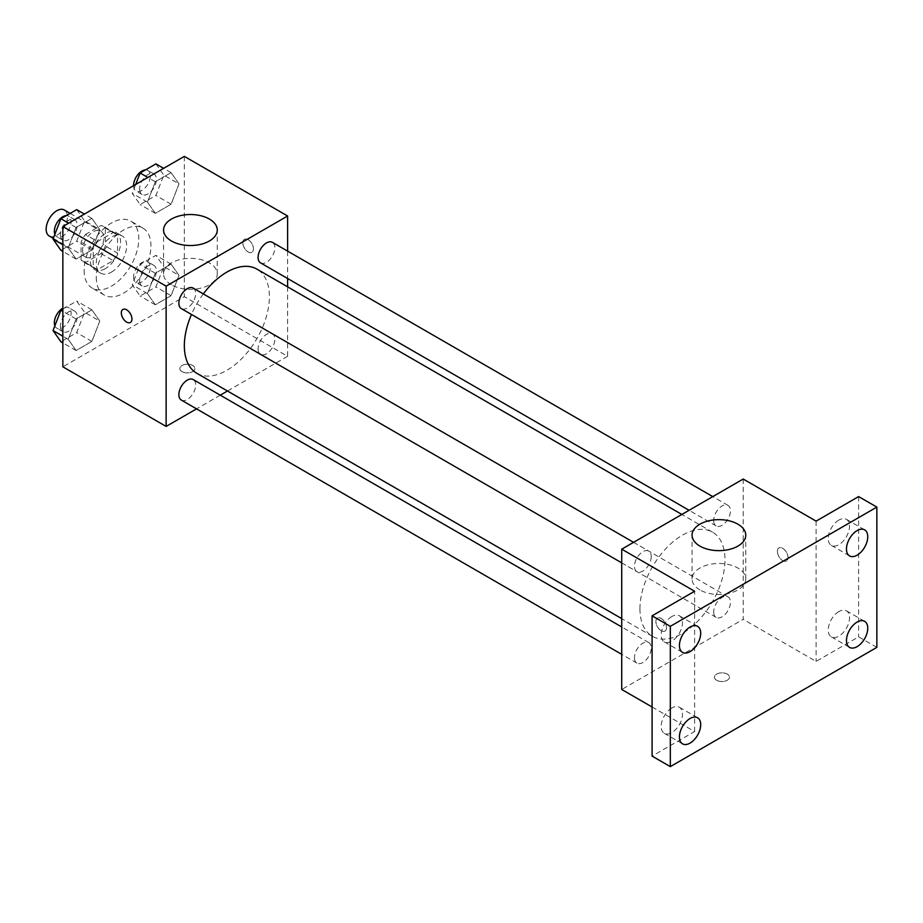 <?xml version="1.0" encoding="UTF-8"?>
<svg xmlns="http://www.w3.org/2000/svg" width="923" height="923" viewBox="0 0 923 923"><rect width="100%" height="100%" fill="white"/><g stroke="black" fill="none" stroke-linecap="round" stroke-linejoin="round"><path stroke-width="0.69" stroke-dasharray="4.62 3.46" d="M49.265 236.034A15.033 8.676 120 0 0 64.298 227.358A15.033 8.676 120 0 0 64.298 209.994M82.597 250.191A15.033 8.676 120 0 0 85.712 257.079A15.033 8.676 120 0 0 100.745 248.402A15.033 8.676 120 0 0 100.745 231.038A15.033 8.676 120 0 0 89.162 235.065A15.033 8.676 120 0 0 82.597 250.191M85.435 234.523L101.022 225.535A20.41 11.78 120 0 1 103.434 226.377A20.41 11.78 120 0 1 105.372 228.05L105.372 246.037A20.41 11.78 120 0 1 101.022 253.583L85.435 262.582A20.41 11.78 120 0 1 83.024 261.74A20.41 11.78 120 0 1 81.074 260.067L81.074 242.08A20.41 11.78 120 0 1 85.435 234.523L97.584 241.538L113.171 232.55L101.022 225.535M101.022 253.583L113.171 260.598L97.584 269.597L85.435 262.582M81.074 260.067L93.223 267.082L93.223 249.095L81.074 242.08M93.223 267.082A20.41 11.78 120 0 0 95.173 268.755A20.41 11.78 120 0 0 97.584 269.597M113.171 260.598A20.41 11.78 120 0 0 117.521 253.052L105.372 246.037M113.171 232.55A20.41 11.78 120 0 1 115.583 233.392A20.41 11.78 120 0 1 117.521 235.065L117.521 253.052M97.584 241.538A20.41 11.78 120 0 0 93.223 249.095M105.372 268.605A21.471 12.403 -60 0 1 94.642 269.666A21.471 12.403 -60 0 1 94.642 244.872A21.471 12.403 -60 0 1 116.113 232.469A21.471 12.403 -60 0 1 119.413 249.683A21.471 12.403 -60 0 1 105.372 268.605M111.452 272.112A21.471 12.403 120 0 0 125.482 253.19A21.471 12.403 120 0 0 122.194 235.976A21.471 12.403 120 0 0 105.637 241.734A21.471 12.403 120 0 0 96.269 263.343A21.471 12.403 120 0 0 100.711 273.173A21.471 12.403 120 0 0 111.452 272.112M117.521 235.065L105.372 228.05M84.12 270.358A38.662 22.325 120 0 0 92.127 288.057A38.662 22.325 120 0 0 130.778 265.743A38.662 22.325 120 0 0 130.778 221.105A38.662 22.325 120 0 0 100.988 231.454A38.662 22.325 120 0 0 84.12 270.358M96.269 277.373A38.662 22.325 120 0 0 104.276 295.072A38.662 22.325 120 0 0 142.927 272.758A38.662 22.325 120 0 0 142.927 228.119A38.662 22.325 120 0 0 113.137 238.469A38.662 22.325 120 0 0 96.269 277.373M178.993 275.354L171.101 295.683L155.318 304.798L147.426 293.572L155.318 273.231L171.101 264.128L178.993 275.354L171.101 295.683L155.318 304.798L147.426 293.572L155.318 273.231L171.101 264.128L178.993 275.354L163.798 266.585L155.906 286.915L140.134 296.029L132.243 284.803L140.134 264.463L155.906 255.359L163.798 266.585M178.993 183.885L171.101 204.225L155.318 213.328L147.426 202.102L155.318 181.762L171.101 172.659L178.993 183.885L171.101 204.225L155.318 213.328L147.426 202.102L155.318 181.762L171.101 172.659L178.993 183.885L163.798 175.116L155.906 195.457L140.134 204.56L132.243 193.334L135.681 184.473M184.346 156.379L184.346 296.664L62.856 366.812M99.776 321.077L91.885 341.418L76.101 350.532L68.21 339.306L76.101 318.966L91.885 309.851L99.776 321.077L91.885 341.418L76.101 350.532L68.21 339.306L76.101 318.966L91.885 309.851L99.776 321.077L84.593 312.309L76.701 332.649L60.918 341.764M99.776 229.619L91.885 249.948L76.101 259.063L68.21 247.837L76.101 227.496L91.885 218.393L99.776 229.619L91.885 249.948L76.101 259.063L68.21 247.837L76.101 227.496L91.885 218.393L99.776 229.619L84.593 220.851L76.701 241.18L60.918 250.295M287.618 286.845L287.618 356.29L184.346 296.664M287.618 356.29L227.485 391.006M220.262 395.171L196.553 408.866M182.073 371.634A7.522 4.338 0 0 0 190.265 372.569A7.522 4.338 0 0 0 194.903 368.565A7.522 4.338 0 0 0 187.381 364.227A7.522 4.338 0 0 0 179.87 368.565A7.522 4.338 0 0 0 182.073 371.634A7.522 4.338 0 0 0 190.265 372.569A7.522 4.338 0 0 0 194.903 368.554A7.522 4.338 0 0 0 187.381 364.216A7.522 4.338 0 0 0 179.87 368.554A7.522 4.338 0 0 0 182.073 371.623M196.807 373.296A60.133 34.716 120 0 0 256.94 338.579A60.133 34.716 120 0 0 256.94 269.135M203.314 293.929A60.133 34.716 120 0 0 191.465 314.466M287.618 251.125L287.618 278.504M260.551 262.882A11.861 6.842 120 0 0 272.4 256.04A11.861 6.842 120 0 0 272.4 242.345M258.094 348.917A11.861 6.842 120 0 0 260.551 354.351A11.861 6.842 120 0 0 272.4 347.51A11.861 6.842 120 0 0 272.4 333.814A11.861 6.842 120 0 0 263.263 336.987A11.861 6.842 120 0 0 258.094 348.917M181.335 400.086A11.861 6.842 120 0 0 193.195 393.233A11.861 6.842 120 0 0 193.195 379.549M193.195 288.08A11.861 6.842 -60 0 1 195.641 293.502A11.861 6.842 -60 0 1 190.473 305.444A11.861 6.842 -60 0 1 181.335 308.617M242.818 242.737A7.522 4.338 -120 0 0 246.095 250.306A7.522 4.338 -120 0 0 251.887 252.325A7.522 4.338 -120 0 0 251.887 243.637A7.522 4.338 -120 0 0 244.376 239.299A7.522 4.338 -120 0 0 242.818 242.737A7.522 4.338 -120 0 0 246.095 250.306A7.522 4.338 -120 0 0 251.887 252.325A7.522 4.338 -120 0 0 251.887 243.649A7.522 4.338 -120 0 0 244.364 239.299A7.522 4.338 -120 0 0 242.807 242.749M122.886 309.436L122.874 309.447A7.522 4.338 60 0 1 122.886 309.436A7.522 4.338 60 0 1 128.678 311.455A7.522 4.338 60 0 1 131.954 319.023A7.522 4.338 60 0 1 130.397 322.462L130.397 322.462M171.436 284.815A26.848 15.495 180 0 1 163.579 273.854A26.848 15.495 180 0 1 190.426 258.359A26.848 15.495 180 0 1 217.263 273.854A26.848 15.495 180 0 1 200.695 288.172A26.848 15.495 180 0 1 171.436 284.815M639.939 608.799A60.133 34.716 120 0 0 652.399 636.328A60.133 34.716 120 0 0 712.533 601.611A60.133 34.716 120 0 0 712.533 532.167A60.133 34.716 120 0 0 666.187 548.285A60.133 34.716 120 0 0 639.939 608.799M651.234 556.546A11.861 6.842 -60 0 1 646.065 568.476A11.861 6.842 -60 0 1 636.928 571.649A11.861 6.842 -60 0 1 636.928 557.965A11.861 6.842 -60 0 1 648.788 551.112A11.861 6.842 -60 0 1 651.234 556.546M713.687 611.961A11.861 6.842 120 0 0 716.144 617.383A11.861 6.842 120 0 0 727.993 610.541A11.861 6.842 120 0 0 727.993 596.846A11.861 6.842 120 0 0 718.867 600.031A11.861 6.842 120 0 0 713.687 611.961M634.47 657.695A11.861 6.842 120 0 0 636.928 663.118A11.861 6.842 120 0 0 648.788 656.276A11.861 6.842 120 0 0 648.788 642.581A11.861 6.842 120 0 0 639.651 645.754A11.861 6.842 120 0 0 634.47 657.695M713.687 520.491A11.861 6.842 120 0 0 716.144 525.914A11.861 6.842 120 0 0 727.993 519.072A11.861 6.842 120 0 0 727.993 505.377A11.861 6.842 120 0 0 718.867 508.561A11.861 6.842 120 0 0 713.687 520.491M743.211 479.037L743.211 619.321L621.721 689.469M876.85 647.381L858.621 636.858L816.105 661.41L743.211 619.321M652.088 706.995L694.615 731.547L652.088 756.099M716.629 680.263A7.522 4.338 0 0 0 724.82 681.197A7.522 4.338 0 0 0 729.47 677.194A7.522 4.338 0 0 0 721.948 672.855A7.522 4.338 0 0 0 714.437 677.194A7.522 4.338 0 0 0 716.629 680.263A7.522 4.338 0 0 0 724.82 681.197A7.522 4.338 0 0 0 729.47 677.182A7.522 4.338 0 0 0 721.948 672.844A7.522 4.338 0 0 0 714.437 677.182A7.522 4.338 0 0 0 716.629 680.251M816.105 521.126L816.105 661.41M777.374 551.366A7.522 4.338 -120 0 0 780.662 558.934A7.522 4.338 -120 0 0 786.454 560.953A7.522 4.338 -120 0 0 786.454 552.266A7.522 4.338 -120 0 0 778.931 547.927A7.522 4.338 -120 0 0 777.374 551.366A7.522 4.338 -120 0 0 780.65 558.934A7.522 4.338 -120 0 0 786.442 560.953A7.522 4.338 -120 0 0 786.442 552.277A7.522 4.338 -120 0 0 778.931 547.927A7.522 4.338 -120 0 0 777.374 551.377M694.615 731.547L694.615 591.262M666.521 627.652A7.522 4.338 60 0 1 664.964 631.09A7.522 4.338 60 0 1 657.441 626.752A7.522 4.338 60 0 1 657.441 618.075A7.522 4.338 60 0 1 663.233 620.083A7.522 4.338 60 0 1 666.521 627.652A7.522 4.338 60 0 1 664.964 631.09A7.522 4.338 60 0 1 657.453 626.752A7.522 4.338 60 0 1 657.453 618.064A7.522 4.338 60 0 1 663.245 620.083A7.522 4.338 60 0 1 666.521 627.652M699.922 589.935A26.848 15.495 180 0 1 692.065 578.975A26.848 15.495 180 0 1 718.913 563.48A26.848 15.495 180 0 1 745.761 578.975A26.848 15.495 180 0 1 729.182 593.293A26.848 15.495 180 0 1 699.922 589.935M838.88 611.557A15.056 8.688 120 0 0 829.05 624.825A15.056 8.688 120 0 0 831.358 636.882A15.056 8.688 120 0 0 846.414 628.194A15.056 8.688 120 0 0 846.414 610.807A15.056 8.688 120 0 0 838.88 611.557M838.88 520.087A15.056 8.688 120 0 0 829.05 533.356A15.056 8.688 120 0 0 831.358 545.412A15.056 8.688 120 0 0 846.414 536.725A15.056 8.688 120 0 0 846.414 519.349A15.056 8.688 120 0 0 838.88 520.087M858.621 496.574L858.621 636.858M671.829 707.999A15.056 8.688 120 0 0 661.999 721.267A15.056 8.688 120 0 0 664.306 733.324A15.056 8.688 120 0 0 679.363 724.636A15.056 8.688 120 0 0 679.363 707.26A15.056 8.688 120 0 0 671.829 707.999M671.829 616.541A15.056 8.688 120 0 0 661.999 629.798A15.056 8.688 120 0 0 664.306 641.854A15.056 8.688 120 0 0 679.363 633.166A15.056 8.688 120 0 0 679.363 615.791A15.056 8.688 120 0 0 671.829 616.541M76.701 209.625L84.593 220.851M60.422 234.8A11.861 6.842 120 0 0 62.879 240.222A11.861 6.842 120 0 0 74.74 233.381A11.861 6.842 120 0 0 74.74 219.697A11.861 6.842 120 0 0 65.602 222.87A11.861 6.842 120 0 0 60.422 234.8M91.885 249.948L76.701 241.18M76.101 259.063L62.856 251.414M68.21 247.837L62.856 244.745M76.101 227.496L68.637 223.181M91.885 218.393L84.408 214.078M54.861 234.327A11.861 6.842 120 0 0 56.811 236.715A11.861 6.842 120 0 0 68.66 229.873A11.861 6.842 120 0 0 68.66 216.19A11.861 6.842 120 0 0 66.283 215.636M155.906 163.89L163.798 175.116M139.638 189.065A11.861 6.842 120 0 0 142.096 194.488A11.861 6.842 120 0 0 153.945 187.646A11.861 6.842 120 0 0 153.945 173.962A11.861 6.842 120 0 0 144.807 177.135A11.861 6.842 120 0 0 139.638 189.065M171.101 204.225L155.906 195.457M155.318 213.328L140.134 204.56M147.426 202.102L132.243 193.334M155.318 181.762L147.842 177.458M171.101 172.659L163.625 168.344M133.57 185.696A11.861 6.842 120 0 0 136.016 190.98A11.861 6.842 120 0 0 147.876 184.138A11.861 6.842 120 0 0 147.876 170.455A11.861 6.842 120 0 0 145.499 169.901M62.856 309.078L76.701 301.083L84.593 312.309M60.422 326.269A11.861 6.842 120 0 0 62.879 331.692A11.861 6.842 120 0 0 74.74 324.85A11.861 6.842 120 0 0 74.74 311.155A11.861 6.842 120 0 0 65.602 314.339A11.861 6.842 120 0 0 60.422 326.269M91.885 341.418L76.701 332.649M76.101 350.532L62.856 342.883M68.21 339.306L62.856 336.214M76.101 318.966L62.856 311.316M91.885 309.851L76.701 301.083M54.861 325.796A11.861 6.842 120 0 0 56.811 328.184A11.861 6.842 120 0 0 68.66 321.342A11.861 6.842 120 0 0 68.66 307.647A11.861 6.842 120 0 0 62.856 308.167M139.638 280.534A11.861 6.842 120 0 0 142.096 285.957A11.861 6.842 120 0 0 153.945 279.115A11.861 6.842 120 0 0 153.945 265.42A11.861 6.842 120 0 0 144.807 268.605A11.861 6.842 120 0 0 139.638 280.534M171.101 295.683L155.906 286.915M155.318 304.798L140.134 296.029M147.426 293.572L132.243 284.803M155.318 273.231L140.134 264.463M171.101 264.128L155.906 255.359M133.558 277.027A11.861 6.842 120 0 0 136.016 282.45A11.861 6.842 120 0 0 147.876 275.608A11.861 6.842 120 0 0 147.876 261.924A11.861 6.842 120 0 0 138.738 265.097A11.861 6.842 120 0 0 133.558 277.027M53.303 238.365L85.712 257.079M70.171 213.386L100.745 231.038M122.194 235.976L116.113 232.469M100.711 273.173L94.642 269.666M115.583 233.392L103.434 226.377M95.173 268.755L83.024 261.74M142.927 228.119L130.778 221.105M104.276 295.072L92.127 288.057M217.263 273.854L217.263 230.023M163.579 273.854L163.579 230.023M712.533 532.167L681.855 514.457M652.399 636.328L621.721 618.618M621.721 562.868L636.928 571.649M633.57 542.332L648.788 551.112M727.993 596.846L272.4 333.814M716.144 617.383L260.551 354.351M648.788 642.581L621.721 626.959M636.928 663.118L621.721 654.338M727.993 505.377L712.787 496.597M716.144 525.914L689.077 510.292M745.761 578.975L745.761 535.144M692.065 578.975L692.065 535.144M831.358 636.882L849.587 647.404M846.414 610.807L864.632 621.329M664.306 733.324L682.535 743.846M679.363 707.26L697.58 717.782M664.306 641.854L682.535 652.376M679.363 615.791L697.58 626.313M831.358 545.412L849.587 555.934M846.414 519.349L864.632 529.86M74.74 219.697L68.66 216.19M62.879 240.222L56.811 236.715M153.945 173.962L147.876 170.455M142.096 194.488L136.016 190.98M74.74 311.155L68.66 307.647M62.879 331.692L56.811 328.184M153.945 265.42L147.876 261.924M142.096 285.957L136.016 282.45"/><path stroke-width="1.38" d="M70.171 213.386L64.298 209.994A15.033 8.676 120 0 0 52.715 214.021A15.033 8.676 120 0 0 46.15 229.158A15.033 8.676 120 0 0 49.265 236.034L53.303 238.365M196.553 408.866L166.128 426.426L62.856 366.812L62.856 226.516L184.346 156.379L287.618 216.005L287.618 251.125M227.485 391.006L220.262 395.171M191.465 314.466A60.133 34.716 120 0 0 184.346 345.767A60.133 34.716 120 0 0 196.807 373.296L621.721 618.618M681.855 514.457L256.94 269.135A60.133 34.716 120 0 0 203.314 293.929M287.618 278.504L287.618 286.845M166.128 426.426L166.128 286.142L287.618 216.005M712.787 496.597L272.4 242.345A11.861 6.842 120 0 0 263.263 245.518A11.861 6.842 120 0 0 258.094 257.459A11.861 6.842 120 0 0 260.551 262.882L689.077 510.292M621.721 626.959L193.195 379.549A11.861 6.842 120 0 0 184.058 382.722A11.861 6.842 120 0 0 178.877 394.652A11.861 6.842 120 0 0 181.335 400.086L621.721 654.338M621.721 562.868L181.335 308.617A11.861 6.842 -60 0 1 181.335 294.922A11.861 6.842 -60 0 1 193.195 288.08L633.57 542.332M166.128 286.142L62.856 226.516M171.436 240.984A26.848 15.495 180 0 1 163.579 230.023A26.848 15.495 180 0 1 190.426 214.528A26.848 15.495 180 0 1 217.263 230.023A26.848 15.495 180 0 1 200.695 244.353A26.848 15.495 180 0 1 171.436 240.984M131.954 319.023A7.522 4.338 60 0 1 130.397 322.462A7.522 4.338 60 0 1 122.874 318.123A7.522 4.338 60 0 1 122.874 309.447A7.522 4.338 60 0 1 128.678 311.455A7.522 4.338 60 0 1 131.954 319.023M130.397 322.462A7.522 4.338 60 0 1 122.886 318.123A7.522 4.338 60 0 1 122.886 309.447M652.088 706.995L621.721 689.469L621.721 549.173L743.211 479.037L816.105 521.126L858.621 496.574L876.85 507.096L876.85 647.381L670.317 766.621L652.088 756.099L652.088 615.814L694.615 591.262L621.721 549.173M670.317 766.621L670.317 626.336L652.088 615.814M670.317 626.336L876.85 507.096M699.922 546.104A26.848 15.495 180 0 1 692.065 535.144A26.848 15.495 180 0 1 718.913 519.649A26.848 15.495 180 0 1 745.761 535.144A26.848 15.495 180 0 1 729.182 549.473A26.848 15.495 180 0 1 699.922 546.104M857.109 555.184A15.056 8.688 -60 0 1 849.587 555.934A15.056 8.688 -60 0 1 847.279 543.878A15.056 8.688 -60 0 1 857.109 530.61A15.056 8.688 -60 0 1 864.632 529.86A15.056 8.688 -60 0 1 866.939 541.928A15.056 8.688 -60 0 1 857.109 555.184M690.058 651.638A15.056 8.688 -60 0 1 682.535 652.376A15.056 8.688 -60 0 1 680.228 640.32A15.056 8.688 -60 0 1 690.058 627.052A15.056 8.688 -60 0 1 697.58 626.313A15.056 8.688 -60 0 1 699.888 638.37A15.056 8.688 -60 0 1 690.058 651.638M690.058 743.107A15.056 8.688 -60 0 1 682.535 743.846A15.056 8.688 -60 0 1 680.228 731.789A15.056 8.688 -60 0 1 690.058 718.521A15.056 8.688 -60 0 1 697.58 717.782A15.056 8.688 -60 0 1 699.888 729.839A15.056 8.688 -60 0 1 690.058 743.107M857.109 646.654A15.056 8.688 -60 0 1 849.587 647.404A15.056 8.688 -60 0 1 847.279 635.336A15.056 8.688 -60 0 1 857.109 622.079A15.056 8.688 -60 0 1 864.632 621.329A15.056 8.688 -60 0 1 866.939 633.397A15.056 8.688 -60 0 1 857.109 646.654M62.856 251.414L60.918 250.295L53.026 239.069L60.918 218.728L76.701 209.625L84.408 214.078M62.856 244.745L53.026 239.069M68.637 223.181L60.918 218.728M66.283 215.636A11.861 6.842 120 0 0 54.353 231.292A11.861 6.842 120 0 0 54.861 234.327M135.681 184.473L140.134 173.005L155.906 163.89L163.625 168.344M147.842 177.458L140.134 173.005M145.499 169.901A11.861 6.842 120 0 0 133.558 185.558A11.861 6.842 120 0 0 133.57 185.696M62.856 342.883L60.918 341.764L53.026 330.538L60.918 310.197L62.856 309.078M62.856 336.214L53.026 330.538M62.856 311.316L60.918 310.197M62.856 308.167A11.861 6.842 120 0 0 54.353 322.762A11.861 6.842 120 0 0 54.861 325.796"/></g></svg>
